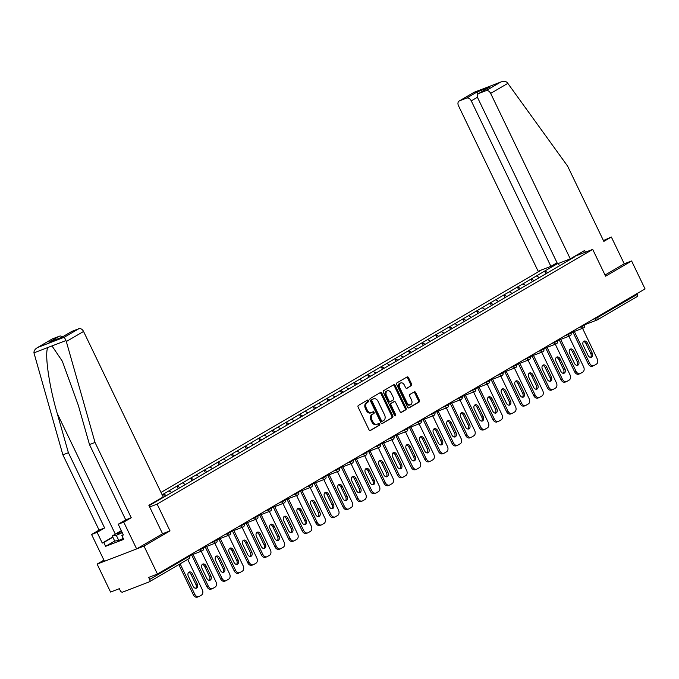 <?xml version="1.0" encoding="UTF-8"?>
<svg xmlns="http://www.w3.org/2000/svg" width="679" height="679" viewBox="0 0 679 679"><rect width="100%" height="100%" fill="white"/><g stroke="black" fill="none" stroke-linecap="round" stroke-linejoin="round"><path stroke-width="1.02" d="M368.51 400.627A0.976 0.687 69 0 0 367.483 400.101L358.385 405.431A1.392 0.985 69 0 0 358.13 407.179L368.977 429.722A1.392 0.985 69 0 0 370.437 430.478L379.544 425.147A0.976 0.687 69 0 0 378.695 423.399L377.516 424.086A4.464 3.157 69 0 1 377.193 424.248A4.464 3.157 69 0 1 372.847 421.684L371.948 419.8A4.464 3.157 69 0 1 372.754 414.19L373.934 413.503A0.976 0.687 69 0 0 373.094 411.754L371.914 412.442A4.464 3.157 69 0 1 371.583 412.594A4.464 3.157 69 0 1 367.246 410.04L366.337 408.155A4.464 3.157 69 0 1 367.152 402.545L368.332 401.858A0.976 0.687 69 0 0 368.51 400.627M371.583 412.594L370.649 412.959A4.464 3.157 69 0 1 366.304 410.396L365.404 408.52A4.464 3.157 69 0 1 366.21 402.91L367.39 402.214A0.976 0.687 69 0 0 366.949 400.415M369.962 430.562L378.602 425.512A0.976 0.687 69 0 0 378.161 423.713M377.193 424.248L376.251 424.604A4.464 3.157 69 0 1 371.914 422.041L371.006 420.165A4.464 3.157 69 0 1 371.82 414.555L373 413.867A0.976 0.687 69 0 0 372.559 412.068M411.338 385.774A1.392 0.985 69 0 0 411.593 384.025L408.554 377.694A1.392 0.985 69 0 0 407.094 376.947L396.977 382.854A1.392 0.985 69 0 0 396.731 384.611L407.578 407.154A1.392 0.985 69 0 0 409.038 407.901L419.147 401.993A1.392 0.985 69 0 0 419.401 400.237L415.726 392.598A1.392 0.985 69 0 0 414.266 391.851L409.938 394.38A1.392 0.985 69 0 0 409.683 396.129L411.508 399.923A3.726 2.64 69 0 1 410.549 404.743A3.726 2.64 69 0 1 406.925 402.605L399.778 387.76A3.726 2.64 69 0 1 400.737 382.939A3.726 2.64 69 0 1 404.361 385.078L405.558 387.556A1.392 0.985 69 0 0 407.018 388.303L410.405 386.139A1.392 0.985 69 0 0 410.659 384.382L407.612 378.059A1.392 0.985 69 0 0 406.628 377.218M103.921 560.133L97.122 564.113L143.999 546.094L170.013 530.885L157.121 504.09L592.699 249.397L605.592 276.192L631.606 260.982L645.05 288.923L157.452 574.035L148.684 577.405L149.669 579.442L189.203 556.322L188.881 555.651M143.999 546.094L157.452 574.035M381.904 393.277A1.392 0.985 69 0 0 380.444 392.53L370.335 398.437A1.392 0.985 69 0 0 370.08 400.194L380.927 422.737A1.392 0.985 69 0 0 382.387 423.484L392.496 417.577A1.392 0.985 69 0 0 392.751 415.82L381.904 393.277L380.97 393.642A1.392 0.985 69 0 0 379.977 392.802M383.66 390.646L393.769 384.738A1.392 0.985 69 0 1 395.229 385.485L406.076 408.028A1.392 0.985 69 0 1 405.821 409.785L401.493 412.314A1.392 0.985 69 0 1 400.033 411.559L395.636 402.418A1.392 0.985 69 0 0 394.176 401.671L391.308 403.343A1.392 0.985 69 0 0 391.053 405.1L395.636 414.614A0.976 0.687 69 0 1 394.431 415.319L383.406 392.403A1.392 0.985 69 0 1 383.66 390.646M555.32 263.766L557.196 263.045M574.731 256.306L592.699 249.397M541.392 270.004L161.016 492.419M157.121 504.09L149.669 506.95M545.891 273.756L544.626 271.116L536.325 275.971L539.415 277.516M544.626 271.116L557.493 263.656M571.845 257.986L574.527 256.959L561.499 264.632L149.074 505.728M162.145 494.762L168.944 490.841L171.745 492.496M178.229 488.736L176.956 486.096L168.944 490.841M176.956 486.096L182.566 482.879L185.367 484.534M191.843 480.774L190.578 478.135L182.566 482.879M190.578 478.135L196.18 474.918L198.981 476.565M205.465 472.813L204.192 470.174L196.18 474.918M204.192 470.174L209.794 466.957L212.595 468.603M219.079 464.852L217.806 462.212L209.794 466.957M217.806 462.212L223.416 458.996L226.217 460.642M232.693 456.891L231.429 454.251L223.416 458.996M231.429 454.251L237.03 451.026L239.831 452.681M246.316 448.929L245.043 446.29L237.03 451.026M245.043 446.29L250.653 443.064L253.454 444.72M259.93 440.968L258.665 438.328L250.653 443.064M258.665 438.328L264.267 435.103L267.068 436.758M273.552 433.007L272.279 430.367L264.267 435.103M272.279 430.367L277.881 427.142L280.682 428.797M287.166 425.046L285.893 422.406L277.881 427.142M285.893 422.406L291.503 419.181L294.304 420.836M300.78 417.076L299.515 414.436L291.503 419.181M299.515 414.436L305.117 411.219L307.918 412.874M314.402 409.114L313.129 406.475L305.117 411.219M313.129 406.475L318.74 403.258L321.54 404.905M328.016 401.153L326.743 398.514L318.74 403.258M326.743 398.514L332.354 395.297L335.154 396.943M341.63 393.192L340.366 390.552L332.354 395.297M340.366 390.552L345.967 387.327L348.768 388.982M355.253 385.231L353.98 382.591L345.967 387.327M353.98 382.591L359.59 379.366L362.391 381.021M368.867 377.269L367.602 374.63L359.59 379.366M367.602 374.63L373.204 371.405L376.005 373.06M382.489 369.308L381.216 366.668L373.204 371.405M381.216 366.668L386.818 363.443L389.619 365.098M396.103 361.347L394.83 358.707L386.818 363.443M394.83 358.707L400.44 355.482L403.241 357.137M409.717 353.377L408.452 350.737L400.44 355.482M408.452 350.737L414.054 347.521L416.855 349.176M423.34 345.416L422.066 342.776L414.054 347.521M422.066 342.776L427.677 339.559L430.478 341.206M436.953 337.455L435.68 334.815L427.677 339.559M435.68 334.815L441.291 331.598L444.091 333.245M450.576 329.493L449.303 326.854L441.291 331.598M449.303 326.854L454.905 323.637L457.705 325.283M464.19 321.532L462.917 318.892L454.905 323.637M462.917 318.892L468.527 315.667L471.328 317.322M477.804 313.571L476.539 310.931L468.527 315.667M476.539 310.931L482.141 307.706L484.942 309.361M491.426 305.609L490.153 302.97L482.141 307.706M490.153 302.97L495.755 299.745L498.556 301.4M505.04 297.648L503.767 295.009L495.755 299.745M503.767 295.009L509.377 291.783L512.178 293.438M518.654 289.687L517.39 287.047L509.377 291.783M517.39 287.047L522.991 283.822L525.792 285.477M532.277 281.717L531.003 279.077L522.991 283.822M531.003 279.077L536.614 275.861M531.284 278.976L534.067 280.614M517.67 286.937L520.454 288.575M504.056 294.898L506.831 296.536M490.433 302.859L493.217 304.506M476.819 310.821L479.603 312.467M463.197 318.782L465.981 320.429M449.583 326.743L452.367 328.39M435.969 334.713L438.753 336.351M422.346 342.674L425.13 344.312M408.733 350.636L411.516 352.274M395.11 358.597L397.894 360.235M381.496 366.558L384.28 368.196M367.882 374.519L370.666 376.166M354.26 382.481L357.044 384.127M340.646 390.442L343.43 392.089M327.032 398.403L329.816 400.05M313.409 406.373L316.193 408.011M299.795 414.334L302.579 415.972M286.173 422.296L288.957 423.934M272.559 430.257L275.343 431.895M258.945 438.218L261.729 439.856M245.323 446.179L248.107 447.826M231.709 454.141L234.493 455.787M218.095 462.102L220.87 463.749M204.472 470.063L207.256 471.71M190.858 478.033L193.642 479.671M177.236 485.994L180.02 487.632M163.622 493.956L166.406 495.594M157.655 500.177L158.131 500.457M152.334 503.292L152.792 503.555M97.122 564.113L110.567 592.054L119.334 588.685L120.319 590.722A2.13 1.494 -120.3 0 0 122.644 592.096L149.176 581.903A2.13 1.494 -120.3 0 0 149.338 581.827A2.13 1.494 -120.3 0 0 149.669 579.442M631.606 260.982L624.239 263.808L605.04 275.037M636.944 293.668L637.267 294.338A2.13 1.494 59.7 0 1 636.936 296.715A2.13 1.494 59.7 0 1 636.783 296.791M544.906 271.014L547.69 272.652M558.342 263.486L559.454 265.829M164.615 496.705L163.342 494.066M170.013 530.885L162.561 533.745M381.921 423.577L391.562 417.933A1.392 0.985 69 0 0 391.817 416.185L380.97 393.642M372.117 399.642A0.976 0.687 69 0 0 371.939 400.865L381.462 420.657A0.976 0.687 69 0 0 382.489 421.184L383.728 420.454A4.464 3.157 69 0 0 384.543 414.844L378.033 401.314A4.464 3.157 69 0 0 373.688 398.76A4.464 3.157 69 0 0 373.365 398.913L371.184 399.999A0.976 0.687 69 0 0 371.006 401.23L371.939 400.865M382.336 421.235L381.547 421.54A0.976 0.687 69 0 1 380.529 421.014L371.006 401.23M373.688 398.76L372.754 399.116A4.464 3.157 69 0 0 372.423 399.277L373.365 398.913M371.184 399.999L372.423 399.277M401.026 412.399L404.888 410.141A1.392 0.985 69 0 0 405.142 408.393L394.287 385.85A1.392 0.985 69 0 0 393.302 385.01M393.455 401.951A1.392 0.985 69 0 0 393.243 402.027L390.366 403.708A1.392 0.985 69 0 0 390.111 405.465L394.694 414.979L395.636 414.614M394.805 415.777A0.976 0.687 69 0 0 394.694 414.979M391.07 392.937A3.726 2.64 69 0 0 387.437 390.79A3.726 2.64 69 0 0 386.487 395.611L389.008 400.839A1.392 0.985 69 0 0 390.459 401.595L393.336 399.914A1.392 0.985 69 0 0 393.591 398.166L391.07 392.937M387.437 390.79L386.504 391.155A3.726 2.64 69 0 0 385.553 395.976L386.487 395.611M390.255 401.671L389.525 401.951A1.392 0.985 69 0 1 388.065 401.204L385.553 395.976M406.543 388.396L410.405 386.139M400.737 382.939L399.795 383.296A3.726 2.64 69 0 0 398.845 388.125L399.778 387.76M410.549 404.743L409.615 405.1A3.726 2.64 69 0 1 405.983 402.961L398.845 388.125M408.563 407.994L418.205 402.35A1.392 0.985 69 0 0 418.459 400.602L414.784 392.963A1.392 0.985 69 0 0 413.8 392.123M197.759 596.96A4.261 3.013 -111 0 1 197.445 597.113A4.261 3.013 -111 0 1 193.294 594.668L178.823 564.58M188.584 572.448A3.336 2.36 -111 0 1 191.071 574.468L195.858 584.424A3.336 2.36 -111 0 1 195.645 588.303M193.294 594.668L194.703 594.125L180.122 563.825M194.703 594.125A4.261 3.013 69 0 0 198.854 596.569A4.261 3.013 69 0 0 199.168 596.425L201.519 595.042A4.261 3.013 69 0 0 202.3 589.686L187.718 559.386M188.372 576.327A3.336 2.36 -111 0 1 189.229 572.015A3.336 2.36 -111 0 1 192.48 573.925L197.266 583.881A3.336 2.36 -111 0 1 196.409 588.192A3.336 2.36 -111 0 1 193.167 586.283L188.372 576.327M211.373 588.999A4.261 3.013 -111 0 1 211.059 589.151A4.261 3.013 -111 0 1 206.917 586.707L191.631 554.947M202.206 564.478A3.336 2.36 -111 0 1 204.685 566.507L209.48 576.463A3.336 2.36 -111 0 1 209.268 580.341M206.917 586.707L208.317 586.164L193.04 554.404M208.317 586.164A4.261 3.013 69 0 0 212.468 588.608A4.261 3.013 69 0 0 212.782 588.464L215.141 587.08A4.261 3.013 69 0 0 215.914 581.725L201.247 551.246M201.994 568.365A3.336 2.36 -111 0 1 202.843 564.045A3.336 2.36 -111 0 1 206.093 565.963L210.88 575.919A3.336 2.36 -111 0 1 210.032 580.231A3.336 2.36 -111 0 1 206.781 578.313L201.994 568.365M224.995 581.037A4.261 3.013 -111 0 1 224.681 581.19A4.261 3.013 -111 0 1 220.531 578.746L205.245 546.985M215.82 556.517A3.336 2.36 -111 0 1 218.307 558.545L223.094 568.493A3.336 2.36 -111 0 1 222.882 572.38M220.531 578.746L221.94 578.202L206.654 546.442M221.94 578.202A4.261 3.013 69 0 0 226.082 580.647A4.261 3.013 69 0 0 226.396 580.494L228.755 579.119A4.261 3.013 69 0 0 229.536 573.763L214.87 543.285M215.608 560.404A3.336 2.36 -111 0 1 216.465 556.084A3.336 2.36 -111 0 1 219.716 558.002L224.503 567.958A3.336 2.36 -111 0 1 223.646 572.27A3.336 2.36 -111 0 1 220.395 570.352L215.608 560.404M238.609 573.076A4.261 3.013 -111 0 1 238.295 573.229A4.261 3.013 -111 0 1 234.145 570.776L218.867 539.024M229.443 548.556A3.336 2.36 -111 0 1 231.921 550.584L236.708 560.531A3.336 2.36 -111 0 1 236.496 564.419M234.145 570.776L235.554 570.241L220.268 538.481M235.554 570.241A4.261 3.013 69 0 0 239.704 572.686A4.261 3.013 69 0 0 240.018 572.533L242.369 571.158A4.261 3.013 69 0 0 243.15 565.802L228.483 535.324M229.23 552.443A3.336 2.36 -111 0 1 230.079 548.123A3.336 2.36 -111 0 1 233.33 550.041L238.117 559.997A3.336 2.36 -111 0 1 237.268 564.308A3.336 2.36 -111 0 1 234.017 562.39L229.23 552.443M252.223 565.115A4.261 3.013 -111 0 1 251.917 565.268A4.261 3.013 -111 0 1 247.767 562.815L232.481 531.063M243.057 540.594A3.336 2.36 -111 0 1 245.543 542.623L250.33 552.57A3.336 2.36 -111 0 1 250.118 556.457M247.767 562.815L249.176 562.28L233.89 530.52M249.176 562.28A4.261 3.013 69 0 0 253.318 564.724A4.261 3.013 69 0 0 253.632 564.572L255.991 563.197A4.261 3.013 69 0 0 256.764 557.832L242.097 527.362M242.844 544.482A3.336 2.36 -111 0 1 243.693 540.161A3.336 2.36 -111 0 1 246.944 542.08L251.739 552.027A3.336 2.36 -111 0 1 250.882 556.347A3.336 2.36 -111 0 1 247.631 554.429L242.844 544.482M265.845 557.153A4.261 3.013 -111 0 1 265.531 557.306A4.261 3.013 -111 0 1 261.381 554.853L246.095 523.093M256.67 532.633A3.336 2.36 -111 0 1 259.157 534.662L263.944 544.609A3.336 2.36 -111 0 1 263.732 548.488M261.381 554.853L262.79 554.31L247.504 522.558M262.79 554.31A4.261 3.013 69 0 0 266.94 556.763A4.261 3.013 69 0 0 267.254 556.61L269.605 555.235A4.261 3.013 69 0 0 270.386 549.871L255.72 519.401M256.458 536.512A3.336 2.36 -111 0 1 257.316 532.2A3.336 2.36 -111 0 1 260.566 534.118L265.353 544.066A3.336 2.36 -111 0 1 264.496 548.386A3.336 2.36 -111 0 1 261.254 546.468L256.458 536.512M123.255 538.413L118.774 540.45L114.717 541.07L112.264 535.96L121.303 530.672M122.254 532.65L116.313 535.349L112.264 535.96M118.774 540.45L116.313 535.349M121.524 531.131A9.234 0.747 -25.7 0 0 117.552 533.898A9.234 0.747 -25.7 0 0 122.101 532.328M66.321 341.529L64.361 337.208L78.891 328.712A4.261 2.996 59.7 0 1 83.551 331.454L66.321 341.529L95.026 442.462L131.251 517.737L123.748 522.126L136.64 548.921L162.57 533.762L148.871 505.312L163.189 496.943L83.551 331.454M114.692 541.019L105.618 546.332L123.714 539.372L121.872 535.544L123.374 534.967L118.214 524.256L125.725 519.868L89.492 444.584L78.34 405.371L62.324 361.211L51.994 345.925L47.903 347.487C44.381 352.91 49.024 385.74 57.24 413.486L68.392 452.698L104.625 527.973L97.114 532.361L102.274 543.081L112.739 536.962M89.492 444.584L95.026 442.462M118.214 524.256L123.748 522.126M125.725 519.868L131.251 517.737M52.359 338.906L37.218 347.733L52.045 339.059A4.261 2.996 59.7 0 1 52.359 338.906L59.48 336.173A4.261 2.996 59.7 0 1 62.485 336.843M105.618 546.332L103.777 542.504L102.274 543.081M64.361 337.208L37.82 347.41C35.189 348.828 33.899 350.644 33.95 352.851L62.867 454.82L99.092 530.095L91.58 534.492L97.114 532.361M91.58 534.492L104.481 561.278L136.64 548.921M99.092 530.095L104.625 527.973M62.867 454.82L68.392 452.698M71.77 331.445L61.288 337.573L71.456 331.598A4.261 2.996 59.7 0 1 71.77 331.445L78.891 328.712M121.872 535.544L123.255 534.738M112.85 537.191L103.777 542.504M61.28 337.548L49.007 342.292L59.48 336.173M570.309 258.886L490.671 93.405A4.261 2.996 -120.3 0 0 486.011 90.663L478.882 93.396A4.261 2.996 -120.3 0 0 478.576 93.549A4.261 2.996 -120.3 0 0 477.914 98.311L557.552 263.791L570.309 258.886L584.627 250.517L585.425 252.189M486.011 90.663L500.542 82.159C503.3 80.996 505.524 81.124 507.221 82.532L567.61 166.126L603.843 241.41L611.346 237.013L603.427 240.544M611.346 237.013L624.239 263.808M466.6 98.115L459.479 100.857A4.261 2.996 -120.3 0 0 459.165 101.01A4.261 2.996 -120.3 0 0 458.503 105.771L538.141 271.252L550.898 266.346L471.26 100.865A4.261 2.996 -120.3 0 0 466.6 98.115L477.074 91.996L478.024 94.008M557.052 262.748L550.898 266.346M478.576 93.549L489.364 87.277L478.882 93.396M474.01 92.361L501.178 81.887L474.001 92.336L459.479 100.857M279.459 549.192A4.261 3.013 -111 0 1 279.145 549.336A4.261 3.013 -111 0 1 275.003 546.892L259.718 515.132M270.293 524.672A3.336 2.36 -111 0 1 272.771 526.692L277.567 536.648A3.336 2.36 -111 0 1 277.355 540.526M275.003 546.892L276.404 546.349L261.126 514.597M276.404 546.349A4.261 3.013 69 0 0 280.554 548.802A4.261 3.013 69 0 0 280.868 548.649L283.228 547.274A4.261 3.013 69 0 0 284 541.91L269.334 511.44M270.081 528.551A3.336 2.36 -111 0 1 270.929 524.239A3.336 2.36 -111 0 1 274.18 526.157L278.967 536.104A3.336 2.36 -111 0 1 278.118 540.425A3.336 2.36 -111 0 1 274.868 538.506L270.081 528.551M293.082 541.231A4.261 3.013 -111 0 1 292.768 541.375A4.261 3.013 -111 0 1 288.617 538.931L273.331 507.171M283.907 516.711A3.336 2.36 -111 0 1 286.394 518.731L291.181 528.686A3.336 2.36 -111 0 1 290.968 532.565M288.617 538.931L290.026 538.388L274.74 506.636M290.026 538.388A4.261 3.013 69 0 0 294.168 540.84A4.261 3.013 69 0 0 294.482 540.688L296.842 539.304A4.261 3.013 69 0 0 297.614 533.949L282.956 503.479M283.695 520.589A3.336 2.36 -111 0 1 284.552 516.278A3.336 2.36 -111 0 1 287.794 518.196L292.59 528.143A3.336 2.36 -111 0 1 291.732 532.463A3.336 2.36 -111 0 1 288.482 530.545L283.695 520.589M306.696 533.261A4.261 3.013 -111 0 1 306.382 533.414A4.261 3.013 -111 0 1 302.231 530.97L286.954 499.209M297.529 508.749A3.336 2.36 -111 0 1 300.008 510.769L304.795 520.725A3.336 2.36 -111 0 1 304.582 524.604M302.231 530.97L303.64 530.426L288.354 498.666M303.64 530.426A4.261 3.013 69 0 0 307.791 532.871A4.261 3.013 69 0 0 308.105 532.726L310.456 531.343A4.261 3.013 69 0 0 311.237 525.987L296.57 495.517M297.309 512.628A3.336 2.36 -111 0 1 298.166 508.316A3.336 2.36 -111 0 1 301.417 510.226L306.204 520.182A3.336 2.36 -111 0 1 305.355 524.494A3.336 2.36 -111 0 1 302.104 522.584L297.309 512.628M320.31 525.3A4.261 3.013 -111 0 1 319.996 525.453A4.261 3.013 -111 0 1 315.854 523.008L300.568 491.248M311.143 500.788A3.336 2.36 -111 0 1 313.622 502.808L318.417 512.764A3.336 2.36 -111 0 1 318.205 516.643M315.854 523.008L317.254 522.465L301.977 490.705M317.254 522.465A4.261 3.013 69 0 0 321.405 524.909A4.261 3.013 69 0 0 321.719 524.765L324.078 523.382A4.261 3.013 69 0 0 324.851 518.026L310.184 487.547M310.931 504.667A3.336 2.36 -111 0 1 311.78 500.355A3.336 2.36 -111 0 1 315.031 502.265L319.817 512.221A3.336 2.36 -111 0 1 318.969 516.532A3.336 2.36 -111 0 1 315.718 514.623L310.931 504.667M333.932 517.339A4.261 3.013 -111 0 1 333.618 517.491A4.261 3.013 -111 0 1 329.468 515.047L314.182 483.287M324.757 492.818A3.336 2.36 -111 0 1 327.244 494.847L332.031 504.794A3.336 2.36 -111 0 1 331.819 508.681M329.468 515.047L330.877 514.504L315.591 482.744M330.877 514.504A4.261 3.013 69 0 0 335.027 516.948A4.261 3.013 69 0 0 335.333 516.795L337.692 515.42A4.261 3.013 69 0 0 338.473 510.065L323.807 479.586M324.545 496.705A3.336 2.36 -111 0 1 325.402 492.385A3.336 2.36 -111 0 1 328.653 494.304L333.44 504.259A3.336 2.36 -111 0 1 332.583 508.571A3.336 2.36 -111 0 1 329.332 506.653L324.545 496.705M347.546 509.377A4.261 3.013 -111 0 1 347.232 509.53A4.261 3.013 -111 0 1 343.09 507.077L327.804 475.325M338.38 484.857A3.336 2.36 -111 0 1 340.858 486.885L345.653 496.833A3.336 2.36 -111 0 1 345.433 500.72M343.09 507.077L344.491 506.542L329.205 474.782M344.491 506.542A4.261 3.013 69 0 0 348.641 508.987A4.261 3.013 69 0 0 348.955 508.834L351.306 507.459A4.261 3.013 69 0 0 352.087 502.104L337.421 471.625M338.167 488.744A3.336 2.36 -111 0 1 339.016 484.424A3.336 2.36 -111 0 1 342.267 486.342L347.054 496.298A3.336 2.36 -111 0 1 346.205 500.61A3.336 2.36 -111 0 1 342.954 498.692L338.167 488.744M361.16 501.416A4.261 3.013 -111 0 1 360.855 501.569A4.261 3.013 -111 0 1 356.704 499.116L341.418 467.364M351.994 476.896A3.336 2.36 -111 0 1 354.48 478.924L359.267 488.872A3.336 2.36 -111 0 1 359.055 492.759M356.704 499.116L358.113 498.581L342.827 466.821M358.113 498.581A4.261 3.013 69 0 0 362.255 501.026A4.261 3.013 69 0 0 362.569 500.873L364.929 499.498A4.261 3.013 69 0 0 365.701 494.142L351.035 463.664M351.781 480.783A3.336 2.36 -111 0 1 352.639 476.463A3.336 2.36 -111 0 1 355.881 478.381L360.676 488.337A3.336 2.36 -111 0 1 359.819 492.648A3.336 2.36 -111 0 1 356.568 490.73L351.781 480.783M374.783 493.455A4.261 3.013 -111 0 1 374.469 493.608A4.261 3.013 -111 0 1 370.318 491.155L355.041 459.403M365.608 468.934A3.336 2.36 -111 0 1 368.094 470.963L372.881 480.91A3.336 2.36 -111 0 1 372.669 484.798M370.318 491.155L371.727 490.62L356.441 458.86M371.727 490.62A4.261 3.013 69 0 0 375.877 493.064A4.261 3.013 69 0 0 376.191 492.912L378.543 491.537A4.261 3.013 69 0 0 379.323 486.172L364.657 455.702M365.395 472.822A3.336 2.36 -111 0 1 366.253 468.502A3.336 2.36 -111 0 1 369.503 470.42L374.29 480.367A3.336 2.36 -111 0 1 373.433 484.687A3.336 2.36 -111 0 1 370.191 482.769L365.395 472.822M388.396 485.493A4.261 3.013 -111 0 1 388.082 485.638A4.261 3.013 -111 0 1 383.941 483.193L368.655 451.433M379.23 460.973A3.336 2.36 -111 0 1 381.708 462.993L386.504 472.949A3.336 2.36 -111 0 1 386.292 476.828M383.941 483.193L385.341 482.65L370.063 450.898M385.341 482.65A4.261 3.013 69 0 0 389.491 485.103A4.261 3.013 69 0 0 389.805 484.95L392.165 483.575A4.261 3.013 69 0 0 392.937 478.211L378.271 447.741M379.018 464.852A3.336 2.36 -111 0 1 379.867 460.54A3.336 2.36 -111 0 1 383.117 462.458L387.904 472.406A3.336 2.36 -111 0 1 387.055 476.726A3.336 2.36 -111 0 1 383.805 474.808L379.018 464.852M402.019 477.532A4.261 3.013 -111 0 1 401.705 477.676A4.261 3.013 -111 0 1 397.554 475.232L382.269 443.472M392.844 453.012A3.336 2.36 -111 0 1 395.331 455.032L400.118 464.988A3.336 2.36 -111 0 1 399.906 468.866M397.554 475.232L398.963 474.689L383.677 442.937M398.963 474.689A4.261 3.013 69 0 0 403.105 477.142A4.261 3.013 69 0 0 403.419 476.989L405.779 475.614A4.261 3.013 69 0 0 406.56 470.25L391.893 439.78M392.632 456.891A3.336 2.36 -111 0 1 393.489 452.579A3.336 2.36 -111 0 1 396.731 454.497L401.527 464.444A3.336 2.36 -111 0 1 400.669 468.765A3.336 2.36 -111 0 1 397.419 466.846L392.632 456.891M415.633 469.562A4.261 3.013 -111 0 1 415.319 469.715A4.261 3.013 -111 0 1 411.168 467.271L395.891 435.511M406.466 445.051A3.336 2.36 -111 0 1 408.945 447.071L413.732 457.026A3.336 2.36 -111 0 1 413.519 460.905M411.168 467.271L412.577 466.728L397.291 434.976M412.577 466.728A4.261 3.013 69 0 0 416.728 469.181A4.261 3.013 69 0 0 417.042 469.028L419.393 467.644A4.261 3.013 69 0 0 420.174 462.289L405.507 431.819M406.246 448.929A3.336 2.36 -111 0 1 407.103 444.618A3.336 2.36 -111 0 1 410.354 446.536L415.141 456.483A3.336 2.36 -111 0 1 414.292 460.803A3.336 2.36 -111 0 1 411.041 458.885L406.246 448.929M429.247 461.601A4.261 3.013 -111 0 1 428.933 461.754A4.261 3.013 -111 0 1 424.791 459.31L409.505 427.549M420.08 437.089A3.336 2.36 -111 0 1 422.567 439.109L427.354 449.065A3.336 2.36 -111 0 1 427.142 452.944M424.791 459.31L426.2 458.766L410.914 427.006M426.2 458.766A4.261 3.013 69 0 0 430.342 461.211A4.261 3.013 69 0 0 430.656 461.066L433.015 459.683A4.261 3.013 69 0 0 433.788 454.327L419.121 423.857M419.868 440.968A3.336 2.36 -111 0 1 420.717 436.656A3.336 2.36 -111 0 1 423.968 438.566L428.763 448.522A3.336 2.36 -111 0 1 427.906 452.834A3.336 2.36 -111 0 1 424.655 450.924L419.868 440.968M442.869 453.64A4.261 3.013 -111 0 1 442.555 453.793A4.261 3.013 -111 0 1 438.405 451.348L423.119 419.588M433.694 429.128A3.336 2.36 -111 0 1 436.181 431.148L440.968 441.104A3.336 2.36 -111 0 1 440.756 444.983M438.405 451.348L439.814 450.805L424.528 419.045M439.814 450.805A4.261 3.013 69 0 0 443.964 453.249A4.261 3.013 69 0 0 444.27 453.105L446.629 451.722A4.261 3.013 69 0 0 447.41 446.366L432.744 415.887M433.482 433.007A3.336 2.36 -111 0 1 434.339 428.687A3.336 2.36 -111 0 1 437.59 430.605L442.377 440.561A3.336 2.36 -111 0 1 441.52 444.872A3.336 2.36 -111 0 1 438.278 442.954L433.482 433.007M456.483 445.679A4.261 3.013 -111 0 1 456.169 445.831A4.261 3.013 -111 0 1 452.027 443.387L436.741 411.627M447.317 421.158A3.336 2.36 -111 0 1 449.795 423.187L454.591 433.134A3.336 2.36 -111 0 1 454.37 437.021M452.027 443.387L453.428 442.844L438.15 411.084M453.428 442.844A4.261 3.013 69 0 0 457.578 445.288A4.261 3.013 69 0 0 457.892 445.135L460.252 443.76A4.261 3.013 69 0 0 461.024 438.405L446.358 407.926M447.105 425.046A3.336 2.36 -111 0 1 447.953 420.725A3.336 2.36 -111 0 1 451.204 422.644L455.991 432.599A3.336 2.36 -111 0 1 455.142 436.911A3.336 2.36 -111 0 1 451.891 434.993L447.105 425.046M470.106 437.717A4.261 3.013 -111 0 1 469.792 437.87A4.261 3.013 -111 0 1 465.641 435.417L450.355 403.666M460.931 413.197A3.336 2.36 -111 0 1 463.418 415.225L468.204 425.173A3.336 2.36 -111 0 1 467.992 429.06M465.641 435.417L467.05 434.883L451.764 403.122M467.05 434.883A4.261 3.013 69 0 0 471.192 437.327A4.261 3.013 69 0 0 471.506 437.174L473.866 435.799A4.261 3.013 69 0 0 474.638 430.444L459.972 399.965M460.718 417.084A3.336 2.36 -111 0 1 461.576 412.764A3.336 2.36 -111 0 1 464.818 414.682L469.613 424.638A3.336 2.36 -111 0 1 468.756 428.95A3.336 2.36 -111 0 1 465.505 427.032L460.718 417.084M483.72 429.756A4.261 3.013 -111 0 1 483.406 429.909A4.261 3.013 -111 0 1 479.255 427.456L463.978 395.704M474.545 405.236A3.336 2.36 -111 0 1 477.031 407.264L481.818 417.212A3.336 2.36 -111 0 1 481.606 421.099M479.255 427.456L480.664 426.921L465.378 395.161M480.664 426.921A4.261 3.013 69 0 0 484.814 429.366A4.261 3.013 69 0 0 485.129 429.213L487.48 427.838A4.261 3.013 69 0 0 488.26 422.474L473.594 392.004M474.332 409.123A3.336 2.36 -111 0 1 475.19 404.803A3.336 2.36 -111 0 1 478.44 406.721L483.227 416.677A3.336 2.36 -111 0 1 482.37 420.988A3.336 2.36 -111 0 1 479.128 419.07L474.332 409.123M497.334 421.795A4.261 3.013 -111 0 1 497.02 421.948A4.261 3.013 -111 0 1 492.878 419.495L477.592 387.743M488.167 397.274A3.336 2.36 -111 0 1 490.645 399.303L495.441 409.25A3.336 2.36 -111 0 1 495.229 413.138M492.878 419.495L494.278 418.96L479.001 387.2M494.278 418.96A4.261 3.013 69 0 0 498.428 421.404A4.261 3.013 69 0 0 498.742 421.252L501.102 419.877A4.261 3.013 69 0 0 501.874 414.513L487.208 384.042M487.955 401.162A3.336 2.36 -111 0 1 488.804 396.842A3.336 2.36 -111 0 1 492.054 398.76L496.841 408.707A3.336 2.36 -111 0 1 495.993 413.027A3.336 2.36 -111 0 1 492.742 411.109L487.955 401.162M510.956 413.834A4.261 3.013 -111 0 1 510.642 413.978A4.261 3.013 -111 0 1 506.492 411.533L491.206 379.773M501.781 389.313A3.336 2.36 -111 0 1 504.268 391.333L509.055 401.289A3.336 2.36 -111 0 1 508.843 405.168M506.492 411.533L507.9 410.99L492.614 379.238M507.9 410.99A4.261 3.013 69 0 0 512.042 413.443A4.261 3.013 69 0 0 512.356 413.29L514.716 411.915A4.261 3.013 69 0 0 515.497 406.551L500.83 376.081M501.569 393.192A3.336 2.36 -111 0 1 502.426 388.88A3.336 2.36 -111 0 1 505.677 390.798L510.464 400.746A3.336 2.36 -111 0 1 509.606 405.066A3.336 2.36 -111 0 1 506.356 403.148L501.569 393.192M524.57 405.872A4.261 3.013 -111 0 1 524.256 406.017A4.261 3.013 -111 0 1 520.106 403.572L504.828 371.812M515.403 381.352A3.336 2.36 -111 0 1 517.882 383.372L522.669 393.328A3.336 2.36 -111 0 1 522.457 397.207M520.106 403.572L521.514 403.029L506.228 371.277M521.514 403.029A4.261 3.013 69 0 0 525.665 405.482A4.261 3.013 69 0 0 525.979 405.329L528.33 403.954A4.261 3.013 69 0 0 529.111 398.59L514.444 368.12M515.191 385.231A3.336 2.36 -111 0 1 516.04 380.919A3.336 2.36 -111 0 1 519.291 382.837L524.078 392.785A3.336 2.36 -111 0 1 523.229 397.105A3.336 2.36 -111 0 1 519.978 395.186L515.191 385.231M538.184 397.902A4.261 3.013 -111 0 1 537.878 398.055A4.261 3.013 -111 0 1 533.728 395.611L518.442 363.851M529.017 373.391A3.336 2.36 -111 0 1 531.504 375.411L536.291 385.366A3.336 2.36 -111 0 1 536.079 389.245M533.728 395.611L535.137 395.068L519.851 363.307M535.137 395.068A4.261 3.013 69 0 0 539.279 397.521A4.261 3.013 69 0 0 539.593 397.368L541.952 395.984A4.261 3.013 69 0 0 542.725 390.629L528.058 360.159M528.805 377.269A3.336 2.36 -111 0 1 529.654 372.958A3.336 2.36 -111 0 1 532.905 374.876L537.7 384.823A3.336 2.36 -111 0 1 536.843 389.143A3.336 2.36 -111 0 1 533.592 387.225L528.805 377.269M551.806 389.941A4.261 3.013 -111 0 1 551.492 390.094A4.261 3.013 -111 0 1 547.342 387.65L532.056 355.889M542.631 365.429A3.336 2.36 -111 0 1 545.118 367.449L549.905 377.405A3.336 2.36 -111 0 1 549.693 381.284M547.342 387.65L548.751 387.106L533.465 355.346M548.751 387.106A4.261 3.013 69 0 0 552.901 389.551A4.261 3.013 69 0 0 553.215 389.406L555.566 388.023A4.261 3.013 69 0 0 556.347 382.667L541.681 352.197M542.419 369.308A3.336 2.36 -111 0 1 543.276 364.996A3.336 2.36 -111 0 1 546.527 366.906L551.314 376.862A3.336 2.36 -111 0 1 550.457 381.174A3.336 2.36 -111 0 1 547.215 379.264L542.419 369.308M565.42 381.98A4.261 3.013 -111 0 1 565.106 382.133A4.261 3.013 -111 0 1 560.964 379.688L545.678 347.928M556.254 357.46A3.336 2.36 -111 0 1 558.732 359.488L563.528 369.444A3.336 2.36 -111 0 1 563.315 373.323M560.964 379.688L562.365 379.145L547.087 347.385M562.365 379.145A4.261 3.013 69 0 0 566.515 381.59A4.261 3.013 69 0 0 566.829 381.445L569.189 380.062A4.261 3.013 69 0 0 569.961 374.706L555.295 344.228M556.042 361.347A3.336 2.36 -111 0 1 556.89 357.027A3.336 2.36 -111 0 1 560.141 358.945L564.928 368.901A3.336 2.36 -111 0 1 564.079 373.212A3.336 2.36 -111 0 1 560.829 371.294L556.042 361.347M579.043 374.019A4.261 3.013 -111 0 1 578.729 374.171A4.261 3.013 -111 0 1 574.578 371.727L559.292 339.967M569.868 349.498A3.336 2.36 -111 0 1 572.355 351.527L577.142 361.474A3.336 2.36 -111 0 1 576.929 365.361M574.578 371.727L575.987 371.184L560.701 339.424M575.987 371.184A4.261 3.013 69 0 0 580.129 373.628A4.261 3.013 69 0 0 580.443 373.475L582.803 372.1A4.261 3.013 69 0 0 583.575 366.745L568.917 336.266M569.656 353.386A3.336 2.36 -111 0 1 570.513 349.065A3.336 2.36 -111 0 1 573.755 350.984L578.55 360.939A3.336 2.36 -111 0 1 577.693 365.251A3.336 2.36 -111 0 1 574.442 363.333L569.656 353.386M592.657 366.057A4.261 3.013 -111 0 1 592.343 366.21A4.261 3.013 -111 0 1 588.192 363.757L572.915 332.006M583.49 341.537A3.336 2.36 -111 0 1 585.969 343.566L590.755 353.513A3.336 2.36 -111 0 1 590.543 357.4M588.192 363.757L589.601 363.223L574.315 331.462M589.601 363.223A4.261 3.013 69 0 0 593.752 365.667A4.261 3.013 69 0 0 594.066 365.514L596.417 364.139A4.261 3.013 69 0 0 597.197 358.784L582.531 328.305M583.269 345.424A3.336 2.36 -111 0 1 584.127 341.104A3.336 2.36 -111 0 1 587.377 343.022L592.164 352.978A3.336 2.36 -111 0 1 591.316 357.29A3.336 2.36 -111 0 1 588.065 355.372L583.269 345.424M188.72 558.775A2.13 1.494 -120.3 0 0 188.881 558.707A2.13 1.494 -120.3 0 0 189.203 556.322L189.721 555.94A2.13 2.13 0 0 1 188.881 558.707L149.338 581.827M597.401 316.787L597.724 317.458L637.267 294.338M592.13 319.868L597.724 317.458A2.13 1.494 59.7 0 1 597.393 319.834A2.13 1.494 59.7 0 1 597.24 319.911A2.13 1.511 -111 0 1 597.079 319.987A2.13 1.511 -111 0 1 595.008 318.765L594.787 318.315M197.233 550.771L200.11 549.667L199.889 549.218M202.826 548.36L200.11 549.667A2.13 1.511 -111 0 0 202.181 550.89A2.13 2.13 0 0 0 203.335 547.978L202.826 548.36M202.342 550.813A2.13 1.511 -111 0 1 202.181 550.89L189.619 555.719M210.846 542.81L213.724 541.706L213.512 541.256M224.46 534.848L227.346 533.745L227.126 533.295M238.083 526.887L240.96 525.784L240.739 525.334M251.697 518.926L254.574 517.822L254.362 517.364M265.319 510.964L268.197 509.853L267.976 509.403M278.933 503.003L281.81 501.891L281.598 501.441M292.547 495.042L295.433 493.93L295.212 493.48M306.17 487.072L309.047 485.969L308.826 485.519M319.784 479.111L322.661 478.008L322.449 477.558M333.397 471.15L336.283 470.046L336.063 469.596M347.02 463.188L349.897 462.085L349.685 461.635M360.634 455.227L363.511 454.124L363.299 453.674M374.256 447.266L377.134 446.154L376.913 445.704M387.87 439.305L390.748 438.193L390.535 437.743M401.484 431.343L404.37 430.231L404.149 429.782M415.107 423.382L417.984 422.27L417.763 421.82M428.721 415.412L431.598 414.309L431.386 413.859M442.335 407.451L445.22 406.348L445 405.898M455.957 399.49L458.834 398.386L458.622 397.936M469.571 391.528L472.448 390.425L472.236 389.975M483.193 383.567L486.071 382.464L485.85 382.014M496.807 375.606L499.685 374.494L499.472 374.044M510.421 367.645L513.307 366.533L513.086 366.083M524.044 359.683L526.921 358.571L526.7 358.122M537.658 351.714L540.535 350.61L540.323 350.16M551.28 343.752L554.157 342.649L553.937 342.199M564.894 335.791L567.771 334.688L567.559 334.238M578.508 327.83L581.394 326.726L581.173 326.276M216.44 540.399L213.724 541.706A2.13 1.511 -111 0 0 215.803 542.928A2.13 2.13 0 0 0 216.957 540.017L216.44 540.399M215.956 542.852A2.13 1.511 -111 0 1 215.803 542.928L203.233 547.758M230.062 532.438L227.346 533.745A2.13 1.511 -111 0 0 229.417 534.967A2.13 2.13 0 0 0 230.571 532.056L230.062 532.438M229.57 534.891A2.13 1.511 -111 0 1 229.417 534.967L216.847 539.797M243.676 524.477L240.96 525.784A2.13 1.511 -111 0 0 243.031 527.006A2.13 2.13 0 0 0 244.194 524.095L243.676 524.477M243.192 526.929A2.13 1.511 -111 0 1 243.031 527.006L230.47 531.835M257.29 516.515L254.574 517.822A2.13 1.511 -111 0 0 256.654 519.045A2.13 2.13 0 0 0 257.808 516.125L257.29 516.515M256.806 518.968A2.13 1.511 -111 0 1 256.654 519.045L244.084 523.874M270.913 508.554L268.197 509.853A2.13 1.511 -111 0 0 270.267 511.083A2.13 2.13 0 0 0 271.422 508.164L270.913 508.554M270.429 511.007A2.13 1.511 -111 0 1 270.267 511.083L257.697 515.913M284.526 500.584L281.81 501.891A2.13 1.511 -111 0 0 283.89 503.114A2.13 2.13 0 0 0 285.044 500.202L284.526 500.584M284.043 503.046A2.13 1.511 -111 0 1 283.89 503.114L271.32 507.943M298.149 492.623L295.433 493.93A2.13 1.511 -111 0 0 297.504 495.152A2.13 2.13 0 0 0 298.658 492.241L298.149 492.623M297.657 495.076A2.13 1.511 -111 0 1 297.504 495.152L284.934 499.982M311.763 484.662L309.047 485.969A2.13 1.511 -111 0 0 311.118 487.191A2.13 2.13 0 0 0 312.272 484.28L311.763 484.662M311.279 487.115A2.13 1.511 -111 0 1 311.118 487.191L298.556 492.02M325.377 476.7L322.661 478.008A2.13 1.511 -111 0 0 324.74 479.23A2.13 2.13 0 0 0 325.895 476.319L325.377 476.7M324.893 479.153A2.13 1.511 -111 0 1 324.74 479.23L312.17 484.059M338.999 468.739L336.283 470.046A2.13 1.511 -111 0 0 338.354 471.268A2.13 2.13 0 0 0 339.508 468.357L338.999 468.739M338.507 471.192A2.13 1.511 -111 0 1 338.354 471.268L325.784 476.098M352.613 460.778L349.897 462.085A2.13 1.511 -111 0 0 351.968 463.307A2.13 2.13 0 0 0 353.131 460.396L352.613 460.778M352.129 463.231A2.13 1.511 -111 0 1 351.968 463.307L339.407 468.137M366.227 452.817L363.511 454.124A2.13 1.511 -111 0 0 365.591 455.346A2.13 2.13 0 0 0 366.745 452.435L366.227 452.817M365.743 455.269A2.13 1.511 -111 0 1 365.591 455.346L353.021 460.175M379.85 444.855L377.134 446.154A2.13 1.511 -111 0 0 379.205 447.385A2.13 2.13 0 0 0 380.359 444.465L379.85 444.855M379.366 447.308A2.13 1.511 -111 0 1 379.205 447.385L366.643 452.214M393.464 436.886L390.748 438.193A2.13 1.511 -111 0 0 392.827 439.423A2.13 2.13 0 0 0 393.981 436.504L393.464 436.886M392.98 439.347A2.13 1.511 -111 0 1 392.827 439.423L380.257 444.253M407.086 428.924L404.37 430.231A2.13 1.511 -111 0 0 406.441 431.454A2.13 2.13 0 0 0 407.595 428.542L407.086 428.924M406.594 431.386A2.13 1.511 -111 0 1 406.441 431.454L393.871 436.283M420.7 420.963L417.984 422.27A2.13 1.511 -111 0 0 420.055 423.492A2.13 2.13 0 0 0 421.209 420.581L420.7 420.963M420.216 423.416A2.13 1.511 -111 0 1 420.055 423.492L407.493 428.322M434.314 413.002L431.598 414.309A2.13 1.511 -111 0 0 433.677 415.531A2.13 2.13 0 0 0 434.832 412.62L434.314 413.002M433.83 415.455A2.13 1.511 -111 0 1 433.677 415.531L421.107 420.36M447.936 405.04L445.22 406.348A2.13 1.511 -111 0 0 447.291 407.57A2.13 2.13 0 0 0 448.446 404.659L447.936 405.04M447.453 407.493A2.13 1.511 -111 0 1 447.291 407.57L434.721 412.399M461.55 397.079L458.834 398.386A2.13 1.511 -111 0 0 460.905 399.608A2.13 2.13 0 0 0 462.068 396.697L461.55 397.079M461.066 399.532A2.13 1.511 -111 0 1 460.905 399.608L448.344 404.438M475.164 389.118L472.448 390.425A2.13 1.511 -111 0 0 474.528 391.647A2.13 2.13 0 0 0 475.682 388.736L475.164 389.118M474.68 391.571A2.13 1.511 -111 0 1 474.528 391.647L461.958 396.477M488.787 381.157L486.071 382.464A2.13 1.511 -111 0 0 488.142 383.686A2.13 2.13 0 0 0 489.296 380.766L488.787 381.157M488.303 383.61A2.13 1.511 -111 0 1 488.142 383.686L475.58 388.515M502.401 373.195L499.685 374.494A2.13 1.511 -111 0 0 501.764 375.725A2.13 2.13 0 0 0 502.918 372.805L502.401 373.195M501.917 375.648A2.13 1.511 -111 0 1 501.764 375.725L489.194 380.554M516.023 365.226L513.307 366.533A2.13 1.511 -111 0 0 515.378 367.755A2.13 2.13 0 0 0 516.532 364.844L516.023 365.226M515.531 367.687A2.13 1.511 -111 0 1 515.378 367.755L502.808 372.593M529.637 357.264L526.921 358.571A2.13 1.511 -111 0 0 528.992 359.794A2.13 2.13 0 0 0 530.155 356.882L529.637 357.264M529.153 359.726A2.13 1.511 -111 0 1 528.992 359.794L516.43 364.623M543.251 349.303L540.535 350.61A2.13 1.511 -111 0 0 542.614 351.832A2.13 2.13 0 0 0 543.769 348.921L543.251 349.303M542.767 351.756A2.13 1.511 -111 0 1 542.614 351.832L530.044 356.662M556.873 341.342L554.157 342.649A2.13 1.511 -111 0 0 556.228 343.871A2.13 2.13 0 0 0 557.383 340.96L556.873 341.342M556.39 343.795A2.13 1.511 -111 0 1 556.228 343.871L543.658 348.7M570.487 333.381L567.771 334.688A2.13 1.511 -111 0 0 569.842 335.91A2.13 2.13 0 0 0 571.005 332.999L570.487 333.381M570.004 335.833A2.13 1.511 -111 0 1 569.842 335.91L557.281 340.739M584.11 325.419L581.394 326.726A2.13 1.511 -111 0 0 583.465 327.949A2.13 2.13 0 0 0 584.619 325.037L584.11 325.419M583.617 327.872A2.13 1.511 -111 0 1 583.465 327.949L570.895 332.778M366.21 402.91L367.152 402.545M365.404 408.52L366.337 408.155M366.304 410.396L367.246 410.04M373 413.867L373.934 413.503M371.82 414.555L372.754 414.19M371.006 420.165L371.948 419.8M371.914 422.041L372.847 421.684M378.602 425.512L379.544 425.147M367.39 402.214L368.332 401.858M391.817 416.185L392.751 415.82M391.562 417.933L392.496 417.577M380.529 421.014L381.462 420.657M394.287 385.85L395.229 385.485M405.142 408.393L406.076 408.028M404.888 410.141L405.821 409.785M393.243 402.027L394.176 401.671M390.366 403.708L391.308 403.343M390.111 405.465L391.053 405.1M388.065 401.204L389.008 400.839M405.983 402.961L406.925 402.605M414.784 392.963L415.726 392.598M418.459 400.602L419.401 400.237M418.205 402.35L419.147 401.993M407.612 378.059L408.554 377.694M410.659 384.382L411.593 384.025M191.071 574.468L192.48 573.925M195.858 584.424L197.266 583.881M204.685 566.507L206.093 565.963M209.48 576.463L210.88 575.919M218.307 558.545L219.716 558.002M223.094 568.493L224.503 567.958M231.921 550.584L233.33 550.041M236.708 560.531L238.117 559.997M245.543 542.623L246.944 542.08M250.33 552.57L251.739 552.027M259.157 534.662L260.566 534.118M263.944 544.609L265.353 544.066M65.948 340.561L51.994 345.925M47.903 347.487L33.95 352.851M61.288 337.573L49.007 342.292M115.328 534.169L57.24 413.486M477.074 91.996L489.364 87.277M507.9 83.33L490.671 93.405M477.515 97.207L471.26 100.865M272.771 526.692L274.18 526.157M277.567 536.648L278.967 536.104M286.394 518.731L287.794 518.196M291.181 528.686L292.59 528.143M300.008 510.769L301.417 510.226M304.795 520.725L306.204 520.182M313.622 502.808L315.031 502.265M318.417 512.764L319.817 512.221M327.244 494.847L328.653 494.304M332.031 504.794L333.44 504.259M340.858 486.885L342.267 486.342M345.653 496.833L347.054 496.298M354.48 478.924L355.881 478.381M359.267 488.872L360.676 488.337M368.094 470.963L369.503 470.42M372.881 480.91L374.29 480.367M381.708 462.993L383.117 462.458M386.504 472.949L387.904 472.406M395.331 455.032L396.731 454.497M400.118 464.988L401.527 464.444M408.945 447.071L410.354 446.536M413.732 457.026L415.141 456.483M422.567 439.109L423.968 438.566M427.354 449.065L428.763 448.522M436.181 431.148L437.59 430.605M440.968 441.104L442.377 440.561M449.795 423.187L451.204 422.644M454.591 433.134L455.991 432.599M463.418 415.225L464.818 414.682M468.204 425.173L469.613 424.638M477.031 407.264L478.44 406.721M481.818 417.212L483.227 416.677M490.645 399.303L492.054 398.76M495.441 409.25L496.841 408.707M504.268 391.333L505.677 390.798M509.055 401.289L510.464 400.746M517.882 383.372L519.291 382.837M522.669 393.328L524.078 392.785M531.504 375.411L532.905 374.876M536.291 385.366L537.7 384.823M545.118 367.449L546.527 366.906M549.905 377.405L551.314 376.862M558.732 359.488L560.141 358.945M563.528 369.444L564.928 368.901M572.355 351.527L573.755 350.984M577.142 361.474L578.55 360.939M585.969 343.566L587.377 343.022M590.755 353.513L592.164 352.978M584.517 324.817L597.079 319.987A2.13 2.13 0 0 0 597.393 319.834L636.936 296.715M189.433 555.337L189.721 555.94M203.046 547.376L203.335 547.978M216.66 539.406L216.957 540.017M230.283 531.445L230.571 532.056M243.897 523.484L244.194 524.095M257.519 515.522L257.808 516.125M271.133 507.561L271.422 508.164M284.747 499.6L285.044 500.202M298.37 491.638L298.658 492.241M311.984 483.677L312.272 484.28M325.597 475.716L325.895 476.319M339.22 467.746L339.508 468.357M352.834 459.785L353.131 460.396M366.456 451.824L366.745 452.435M380.07 443.862L380.359 444.465M393.684 435.901L393.981 436.504M407.307 427.94L407.595 428.542M420.921 419.978L421.209 420.581M434.543 412.017L434.832 412.62M448.157 404.056L448.446 404.659M461.771 396.086L462.068 396.697M475.393 388.125L475.682 388.736M489.007 380.164L489.296 380.766M502.621 372.202L502.918 372.805M516.244 364.241L516.532 364.844M529.858 356.28L530.155 356.882M543.48 348.319L543.769 348.921M557.094 340.357L557.383 340.96M570.708 332.387L571.005 332.999M584.33 324.426L584.619 325.037M381.479 421.574L382.413 421.218M393.345 401.976L394.278 401.62M389.423 402.002L390.357 401.645M198.854 596.569L197.445 597.113M212.468 588.608L211.059 589.151M226.082 580.647L224.681 581.19M239.704 572.686L238.295 573.229M253.318 564.724L251.917 565.268M266.94 556.763L265.531 557.306M459.165 101.01L474.001 92.336M280.554 548.802L279.145 549.336M294.168 540.84L292.768 541.375M307.791 532.871L306.382 533.414M321.405 524.909L319.996 525.453M335.027 516.948L333.618 517.491M348.641 508.987L347.232 509.53M362.255 501.026L360.855 501.569M375.877 493.064L374.469 493.608M389.491 485.103L388.082 485.638M403.105 477.142L401.705 477.676M416.728 469.181L415.319 469.715M430.342 461.211L428.933 461.754M443.964 453.249L442.555 453.793M457.578 445.288L456.169 445.831M471.192 437.327L469.792 437.87M484.814 429.366L483.406 429.909M498.428 421.404L497.02 421.948M512.042 413.443L510.642 413.978M525.665 405.482L524.256 406.017M539.279 397.521L537.878 398.055M552.901 389.551L551.492 390.094M566.515 381.59L565.106 382.133M580.129 373.628L578.729 374.171M593.752 365.667L592.343 366.21"/></g></svg>

